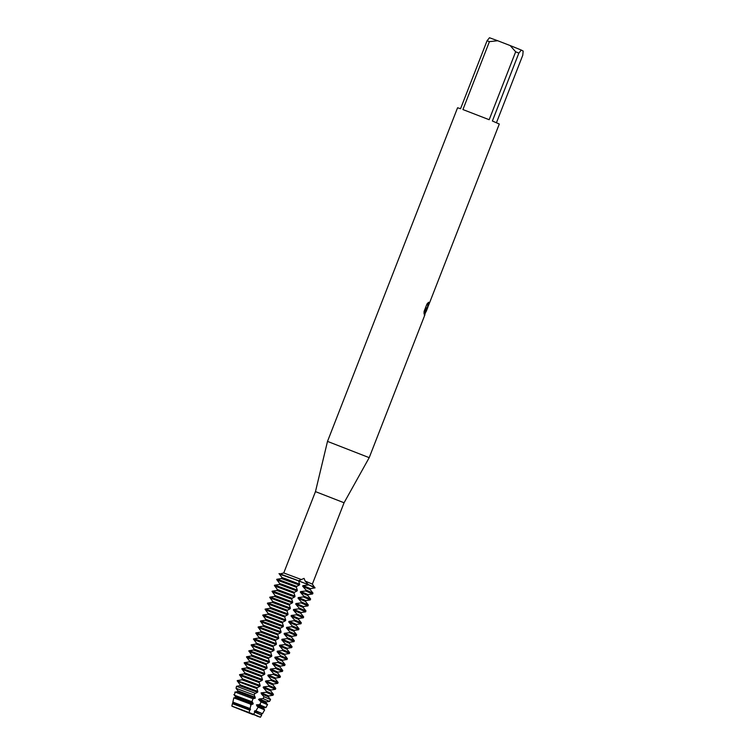 <?xml version="1.0" encoding="UTF-8"?>
<svg xmlns="http://www.w3.org/2000/svg" width="755" height="755" viewBox="0 0 755 755"><rect width="100%" height="100%" fill="white"/><g stroke="black" fill="none" stroke-linecap="round" stroke-linejoin="round"><path stroke-width="1.13" d="M302.226 582.284L298.631 580.784L304.048 578.377L305.133 581.048L308.389 584.663L302.226 582.284M249.103 712.541L231.851 706.095L260.437 717.231L249.103 712.541L253.52 714.305L249.103 712.541L249.631 710.096L232.417 703.66L231.851 706.095L249.103 712.541M312.353 584.115L344.072 502.764L315.467 491.618L327.5 441.401L457.577 107.757L460.559 108.701L487.041 40.789L489.41 41.648L497.687 40.732L489.466 37.75L487.041 40.789M301.339 579.538L283.767 572.96L279.407 574.093L298.631 580.784L279.567 573.658L308.389 584.663L314.76 587.871L310.484 588.692L303.491 585.72L303.151 586.588L310.135 589.551L312.966 593.081L306.237 590.183L305.898 591.052L312.617 593.968L312.966 593.081M314.958 588.003L312.353 584.106L305.133 581.048M344.072 502.764L369.204 457.662L327.5 441.392M428.708 304.973L426.934 308.852L426.556 308.323L425.641 312.561M425.527 312.863L424.282 315.005L426.367 307.7L424.036 313.702L424.074 311.428L426.962 304.029L428.613 302.236L427.575 306.889L429.076 304.057L499.291 124.018L492.383 121.008L518.864 53.095L515.656 51.793L489.174 119.715L462.928 109.56L489.41 41.648M314.929 587.437L308.389 584.663L314.929 587.437M424.423 315.222L426.556 308.323M426.773 308.814L428 306.502M427.528 306.851L428.33 302.491M424.017 313.391L426.367 307.7M497.687 40.732L510.163 45.555L515.656 51.793M518.864 53.095L521.29 50.056L510.163 45.555M521.29 50.056L523.149 51.038L522.79 55.153L496.45 122.697M296.479 586.305L277.415 579.179L277.076 580.048L296.139 587.173L296.479 586.305M296.375 586.597L299.452 584.946M298.971 584.927L281.36 578.519L282.03 577.594L285.532 578.774L299.31 584.059L298.971 584.927M279.378 584.427L296.649 590.882L296.989 590.014L283.21 584.729L279.709 583.558L279.369 584.427M297.347 590.334L296.271 586.861M299.669 584.379L298.593 580.906M294.157 592.26L275.094 585.134L274.754 586.012L293.818 593.128L294.157 592.26M294.054 592.562L297.121 590.901M310.456 598.923L303.916 596.139L303.576 597.016L310.296 599.923L310.456 598.923M294.667 595.969L277.387 589.513L276.717 590.429L294.327 596.846L294.667 595.969M295.026 596.299L293.95 592.826M291.826 598.215L272.772 591.099L272.432 591.967L291.487 599.092L291.826 598.215M291.723 598.517L294.799 596.856M308.134 604.878L301.594 602.103L301.254 602.971L307.974 605.887L308.134 604.878M292.345 601.933L275.065 595.469L274.395 596.393L292.006 602.801L292.345 601.933M292.695 602.254L291.628 598.781M289.505 604.179L270.45 597.054L270.111 597.922L289.165 605.048L289.505 604.179M289.401 604.472L292.478 602.811M305.662 611.833L305.803 610.833L299.273 608.058L298.933 608.926L305.652 611.843L301.188 612.522L294.205 609.549L293.865 610.417L300.849 613.381L303.68 616.91L296.951 614.013L296.611 614.891L303.331 617.798L303.68 616.92M290.024 607.888L272.744 601.433L272.074 602.348L289.684 608.756L290.024 607.888M290.373 608.209L289.297 604.736M287.183 610.134L268.129 603.009L267.789 603.877L286.843 611.003L287.183 610.134M287.079 610.436L290.156 608.775M287.702 613.843L270.422 607.388L269.752 608.303L287.362 614.712L287.702 613.843M288.051 614.164L286.975 610.701M284.861 616.089L265.807 608.974L265.467 609.842L284.522 616.958L284.861 616.089M284.758 616.391L287.834 614.73M301.16 622.752L294.62 619.978L294.28 620.846L301.009 623.762L301.16 622.752M267.77 614.211L285.031 620.676L285.371 619.798L271.592 614.523L268.1 613.343L267.761 614.211M285.73 620.129L284.654 616.656M282.54 622.054L263.486 614.929L263.146 615.797L282.2 622.922L282.54 622.054M282.436 622.346L285.513 620.685M298.838 628.707L292.298 625.933L291.959 626.801L298.687 629.717L298.838 628.707M283.05 625.763L265.779 619.308L265.099 620.223L282.71 626.631L283.05 625.763M283.408 626.084L282.332 622.611M280.218 628.009L261.155 620.884L260.815 621.752L279.878 628.877L280.218 628.009M280.114 628.311L283.191 626.65M296.517 634.662L289.977 631.888L289.637 632.756L296.366 635.672L296.517 634.662M280.728 631.718L263.448 625.263L262.778 626.178L280.388 632.586L280.728 631.718M281.086 632.039L280.011 628.566M277.897 633.964L258.833 626.839L258.493 627.716L277.557 634.832L277.897 633.964M277.793 634.266L280.869 632.605M294.054 641.627L294.195 640.627L287.655 637.852L287.315 638.721L294.035 641.637L289.571 642.316L282.587 639.343L282.247 640.212L289.231 643.175L292.062 646.705L285.333 643.807L284.994 644.676L291.713 647.592L292.062 646.714M278.406 637.673L261.126 631.218L260.456 632.133L278.066 638.551L278.406 637.673M278.765 638.003L277.689 634.53M275.566 639.919L256.511 632.803L256.171 633.672L275.235 640.797L275.566 639.919M275.471 640.221L278.538 638.56M258.474 638.041L275.745 644.506L276.085 643.637L262.296 638.352L258.805 637.173L258.465 638.041M276.443 643.958L275.367 640.485M273.244 645.884L254.19 638.758L253.85 639.627L272.904 646.752L273.244 645.884M273.14 646.176L276.217 644.515M289.552 652.537L283.012 649.762L282.672 650.631L289.392 653.547L289.552 652.537M273.763 649.593L256.483 643.137L255.813 644.053L273.423 650.461L273.763 649.593M274.112 649.913L273.046 646.44M270.922 651.839L251.868 644.713L251.528 645.591L270.583 652.707L270.922 651.839M270.818 652.141L273.895 650.48M287.221 658.502L280.69 655.717L280.35 656.595L287.07 659.502L287.221 658.502M271.441 655.548L254.161 649.092L253.491 650.008L271.102 656.416L271.441 655.548M271.791 655.878L270.715 652.405M268.601 657.794L249.546 650.678L249.207 651.546L268.261 658.671L268.601 657.794M268.497 658.096L271.573 656.435M284.758 665.457L284.899 664.457L278.359 661.682L278.029 662.55L284.748 665.466L280.284 666.146L273.301 663.173L272.961 664.041L279.945 667.005L282.766 670.534L276.037 667.637L275.698 668.505L282.427 671.422L282.766 670.534M269.12 661.512L251.84 655.047L251.17 655.972L268.78 662.38L269.12 661.512M269.469 661.833L268.393 658.36M266.279 663.758L247.225 656.633L246.885 657.501L265.939 664.626L266.279 663.758M266.175 664.051L269.252 662.39M249.188 661.871L266.449 668.335L266.789 667.467L253.01 662.182L249.518 661.012L249.178 661.88M267.147 667.788L266.071 664.315M263.957 669.713L244.894 662.588L244.563 663.456L263.618 670.582L263.957 669.713M263.854 670.015L266.93 668.354M280.256 676.367L273.716 673.592L273.376 674.47L280.105 677.377L280.256 676.367M264.467 673.422L247.187 666.967L246.517 667.882L264.127 674.29L264.467 673.422M264.826 673.743L263.75 670.28M261.636 675.668L242.572 668.553L242.232 669.421L261.296 676.537L261.636 675.668M261.532 675.97L264.609 674.309M277.934 682.331L271.394 679.557L271.054 680.425L277.774 683.341L277.934 682.331M262.145 679.377L244.865 672.922L244.195 673.837L261.806 680.255L262.145 679.377M262.504 679.708L261.428 676.235M259.314 681.633L240.25 674.508L239.911 675.376L258.974 682.501L259.314 681.633M259.21 681.925L262.287 680.264M275.471 689.287L275.613 688.286L269.073 685.512L268.733 686.38L275.452 689.296L270.988 689.976L264.005 687.003L263.665 687.871L270.649 690.834L273.48 694.364L266.751 691.467L266.345 692.363L273.055 695.261L268.667 695.931L261.683 692.958L261.343 693.826L264.024 696.771L263.042 698.601L269.535 701.404L270.564 699.583L264.024 696.771M259.824 685.342L242.544 678.877L241.874 679.802L259.484 686.21L259.824 685.342M260.182 685.663L259.107 682.19M256.983 687.588L237.759 680.897L237.646 681.406L256.634 688.503L256.983 687.588M256.879 687.89L259.956 686.229M273.055 695.261L273.121 694.676L266.581 691.901M239.552 685.757L257.162 692.165L257.502 691.297L240.222 684.842L239.882 685.71L236.513 686.276L236.041 688.296L237.9 690.797L237.561 691.665M257.851 691.618L256.785 688.145M237.57 691.665L254.841 698.13L255.181 697.252L254.209 695.091L254.897 693.147L236.513 686.276M254.558 693.845L257.634 692.184M255.181 697.252L237.9 690.797M236.041 688.296L254.209 695.091M252.963 698.724L235.154 692.071L234.418 695.195L251.981 701.754L252.963 698.724M252.812 698.847L255.313 698.139M267.43 704.641L261.164 701.99L259.578 704.774L266.015 707.548L267.43 704.641M234.909 697.677L252.519 704.085L252.859 703.216L235.579 696.752L235.239 697.62L233.786 697.856L232.587 703.632M253.208 703.537L251.887 701.225M249.631 710.096L250.528 709.172L250.018 708.53L251.179 704.358L233.786 697.856M250.49 704.802L252.991 704.094M262.495 713.683L264.646 709.908L258.172 707.142L255.869 710.851L262.495 713.683L254.709 710.832L254.378 711.701L254.973 712.22L253.529 714.305L260.437 717.231L261.683 715.07L254.973 712.22M250.528 709.172L233.257 702.716M232.785 702.084L250.018 708.53M250.198 710.04L232.927 703.575M256.785 716.014L260.447 717.25M232.549 706.463L253.067 714.626M279.001 573.583L282.247 577.868M282.03 578.434L276.783 579.283M276.679 579.547L279.926 583.823M279.699 584.389L274.461 585.238M274.358 585.502L277.604 589.787M277.378 590.344L272.14 591.193M272.036 591.458L275.273 595.742M275.056 596.299L269.818 597.158M269.714 597.413L272.951 601.697M272.734 602.263L267.496 603.113M267.393 603.377L270.63 607.652M270.413 608.219L265.165 609.068M265.071 609.332L268.308 613.617M268.091 614.174L262.844 615.023M262.74 615.287L265.986 619.572M265.769 620.138L260.522 620.987M260.418 621.252L263.665 625.527M263.438 626.093L258.201 626.943M258.097 627.207L261.343 631.491M261.117 632.048L255.879 632.898M255.775 633.162L259.012 637.447M258.795 638.013L253.557 638.862M253.453 639.126L256.691 643.402M256.474 643.968L251.236 644.817M251.132 645.081L254.369 649.366M254.152 649.923L248.905 650.772M248.81 651.037L252.047 655.321M251.83 655.878L246.583 656.737M246.479 656.992L249.726 661.276M249.509 661.842L244.261 662.692M244.158 662.956L247.404 667.231M247.187 667.798L241.94 668.647M241.836 668.911L245.082 673.196M244.856 673.753L239.618 674.602M239.514 674.866L242.761 679.151M242.534 679.717L237.296 680.566M237.193 680.831L240.43 685.106M237.891 691.627L234.824 692.127M233.899 694.496L235.786 697.025M308.691 584.917L302.878 585.653M302.661 586.22L306.464 590.618M306.36 590.882L300.556 591.609M312.617 593.968L308.153 594.647L301.169 591.675L300.83 592.543L307.814 595.506L310.645 599.036M300.33 592.175L304.142 596.573M304.038 596.837L298.234 597.573M305.492 601.48L305.832 600.602L298.848 597.63L298.508 598.507L305.492 601.461L308.323 605M298.008 598.13L301.821 602.528M301.717 602.792L295.903 603.528M303.17 607.426L303.51 606.567L296.526 603.594L296.186 604.462L303.17 607.426L306.002 610.955M295.686 604.094L299.499 608.492M299.395 608.756L293.582 609.483M293.365 610.049L297.177 614.447M297.074 614.712L291.26 615.448M298.857 618.487L291.883 615.504L291.543 616.382L298.527 619.336L301.358 622.866M291.043 616.005L294.856 620.402M294.752 620.667L288.939 621.403M296.205 625.31L296.545 624.442L289.552 621.469L289.222 622.337L296.205 625.3L299.027 628.83M288.721 621.96L292.534 626.367M292.43 626.622L286.617 627.358M293.884 631.265L294.224 630.397L287.23 627.424L286.891 628.292L293.874 631.255L296.706 634.785M286.4 627.924L290.203 632.322M290.109 632.586L284.295 633.322M291.562 637.22L291.902 636.352L284.909 633.379L284.569 634.247L291.553 637.211L294.384 640.74M284.069 633.879L287.882 638.277M287.778 638.541L281.974 639.277M281.747 639.834L285.56 644.232M285.456 644.496L279.643 645.232M286.909 649.13L287.249 648.271L280.265 645.298L279.926 646.167L286.909 649.13L289.741 652.66M279.425 645.799L283.238 650.197M283.134 650.461L277.321 651.188M284.918 654.236L277.944 651.254L277.604 652.122L284.588 655.085L287.419 658.615M277.104 651.754L280.917 656.152M280.813 656.416L274.999 657.152M282.266 661.05L282.606 660.181L275.622 657.209L275.282 658.086L282.266 661.04L285.097 664.579M274.782 657.709L278.595 662.107M278.491 662.371L272.678 663.107M272.461 663.673L276.273 668.071M276.17 668.335L270.356 669.062M277.953 672.101L270.969 669.128L270.63 669.996L277.623 672.96L280.445 676.489M270.139 669.628L273.952 674.026M273.848 674.29L268.034 675.027M280.105 677.377L275.641 678.066L268.648 675.083L268.308 675.961L275.292 678.915L278.123 682.444M267.817 675.583L271.621 679.981M271.526 680.246L265.713 680.982M272.98 684.879L273.319 684.011L266.326 681.048L265.986 681.916L272.97 684.879L275.801 688.409M265.486 681.538L269.299 685.946M269.195 686.201L263.391 686.937M263.165 687.503L266.977 691.901M266.874 692.165L261.06 692.892M263.042 698.601L259.361 698.913M269.526 701.404L266.345 701.895L259.361 698.922L259.022 699.791L266.005 702.754L267.61 704.745M258.521 699.413L261.362 702.244M260.437 704.623L256.417 704.811M256.7 705.746L263.684 708.709L264.024 707.85L257.04 704.877L256.7 705.746L258.172 707.142M255.869 710.851L254.709 710.832M261.683 715.07L254.378 711.701M268.327 696.799L261.343 693.826M268.657 695.94L268.336 696.799M256.813 688.022L237.759 680.897M282.427 671.422L277.963 672.101L277.623 672.96M289.58 642.307L289.231 643.175M310.484 588.692L310.135 589.551M283.757 572.96L315.467 491.618M283.767 572.96L283.295 573.026M369.204 457.662L424.971 314.646M426.197 311.485L427.868 307.209M261.362 714.674L261.702 713.805M263.684 708.709L264.646 709.908M264.024 707.85L266.005 707.548M266.005 702.754L266.345 701.886M268.327 696.789L270.564 699.583M270.658 690.844L270.988 689.976M273.31 684.021L277.774 683.341M275.301 678.924L275.641 678.056M279.945 667.005L280.284 666.146M282.606 660.191L287.07 659.502M284.588 655.095L284.928 654.226L289.392 653.547M287.249 648.271L291.713 647.592M291.892 636.361L296.366 635.672M294.224 630.397L298.687 629.717M296.545 624.442L301.009 623.762M298.527 619.345L298.867 618.477L303.331 617.798M300.849 613.39L301.188 612.522M303.51 606.567L307.974 605.887M305.832 600.612L310.296 599.923M307.823 595.516L308.163 594.647"/></g></svg>
